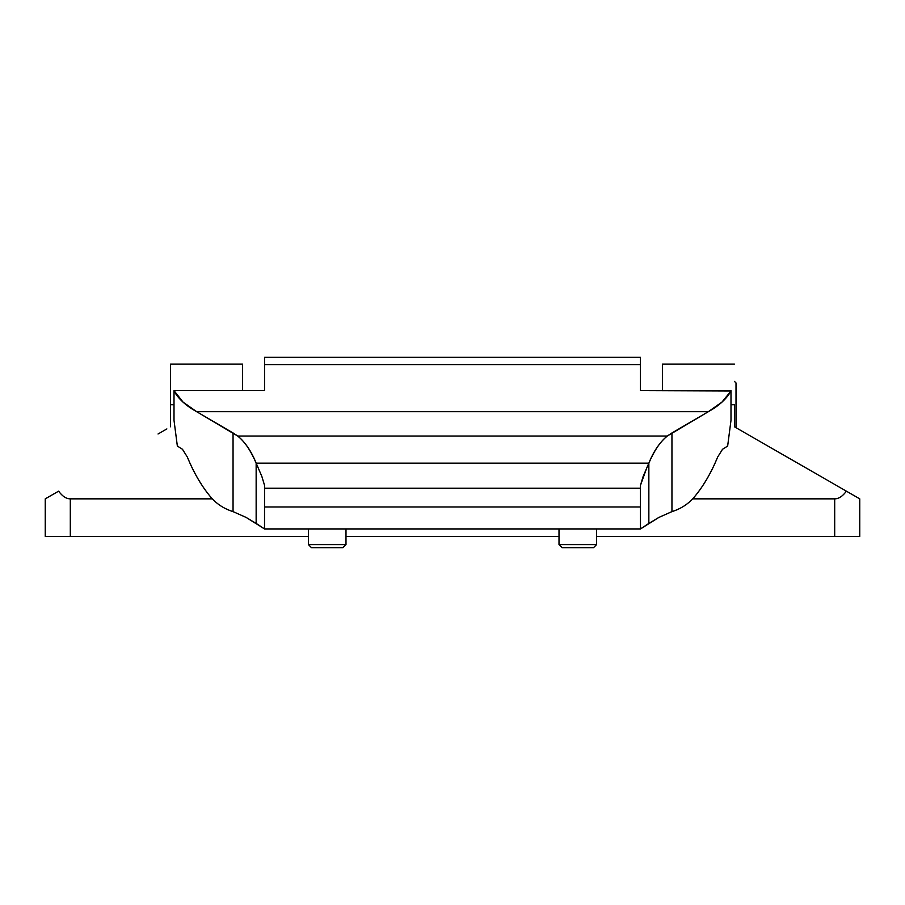 <?xml version="1.0" encoding="UTF-8"?>
<svg xmlns="http://www.w3.org/2000/svg" width="905" height="905" viewBox="0 0 905 905"><rect width="100%" height="100%" fill="white"/><g stroke="black" fill="none" stroke-linecap="round" stroke-linejoin="round"><path stroke-width="1.36" d="M311.524 547.717L342.859 547.717L345.993 544.584L308.401 544.584L311.524 547.717L308.401 544.584L345.993 544.584L345.993 528.927L345.993 544.584L342.859 547.717L311.524 547.717M308.401 528.927L308.401 544.584L308.401 528.927M562.141 547.717L593.476 547.717L596.599 544.584L559.007 544.584L562.141 547.717L559.007 544.584L596.599 544.584L596.599 528.927L596.599 544.584L593.476 547.717L562.141 547.717M559.007 528.927L559.007 544.584L559.007 528.927M726.783 446.278L727.643 446.097L730.991 420.35L730.991 390.621L640.457 390.621L730.991 390.971C726.602 398.867 719.045 405.779 708.332 411.696L196.668 411.696L233.049 432.941L233.049 511.619L246.002 517.366L256.149 523.418L256.149 463.134L256.149 523.418L264.52 528.927L264.543 488.202L640.457 488.202L640.457 506.992L264.543 506.992L264.543 528.927L640.48 528.927L264.543 528.927L246.002 517.366L233.049 511.619C224.282 508.859 216.996 504.187 211.17 497.592C216.996 504.187 224.282 508.859 233.049 511.619L233.049 432.941L237.71 436.052L667.29 436.052L708.332 411.696L196.668 411.696L237.71 436.052L667.29 436.052C659.756 442.24 653.614 451.278 648.851 463.134L256.149 463.134C251.386 451.278 245.244 442.24 237.71 436.052C244.508 441.346 250.651 450.385 256.149 463.134L648.851 463.134L643.138 476.46L640.457 485.374L640.457 488.202L264.543 488.202L264.543 485.374L261.85 476.426L256.149 463.134L261.85 476.426L264.543 485.374M648.851 463.134L648.851 523.418L658.942 517.389L671.951 511.619L671.951 432.941L708.332 411.696L721.998 402.069L730.991 390.971L730.991 420.35L727.643 446.097L722.541 449.242L717.676 457.036C711.115 473.01 703.174 486.528 693.83 497.592C688.015 504.187 680.718 508.859 671.951 511.619L658.942 517.389L640.48 528.927L640.457 506.992L640.457 528.927L648.851 523.418L648.851 463.134C654.349 450.385 660.492 441.346 667.29 436.052L671.951 432.941L671.951 511.619C680.718 508.859 688.015 504.187 693.83 497.592C703.185 486.562 711.138 473.044 717.676 457.036L722.563 449.219M187.324 457.036C193.862 473.044 201.815 486.562 211.17 497.592C201.826 486.528 193.885 473.01 187.324 457.036L182.448 449.231L187.324 457.036M182.448 449.231L177.357 446.097L174.009 420.35L174.009 390.621L264.543 390.621L174.009 390.621L183.002 402.069L196.668 411.696C185.955 405.779 178.398 398.867 174.009 390.971L174.009 420.35L177.357 446.097L178.228 446.278M264.543 390.621L264.543 364.658L640.457 364.658L640.457 390.621L640.457 357.317L640.457 364.658L264.543 364.658L264.543 357.294L264.543 390.621M264.543 488.202L264.543 506.992L640.457 506.992L640.457 488.202M640.457 485.374L646.113 469.65M734.837 427.024L859.75 498.847L859.75 536.439L834.693 536.439L834.693 498.847L692.721 498.847L834.693 498.847C838.811 498.802 842.713 496.234 846.367 491.155L734.441 426.798L734.441 404.773L730.991 404.773M742.915 431.674L746.976 434.004L742.915 431.674M45.25 498.847L58.633 491.155C62.287 496.234 66.189 498.802 70.307 498.847L70.307 536.439L308.401 536.439L45.25 536.439L45.25 498.847L45.25 536.439L70.307 536.439L70.307 498.847L212.279 498.847L70.307 498.847C66.189 498.802 62.287 496.234 58.633 491.155L45.25 498.847M345.993 536.439L559.007 536.439L345.993 536.439M596.599 536.439L834.693 536.439L596.599 536.439M174.009 404.773L170.559 404.773L170.559 426.798L170.559 364.149L170.559 404.773M242.608 390.621L242.608 364.149L242.608 390.621M734.441 404.773L734.441 426.798M734.441 364.149L662.392 364.149L662.392 383.426M662.392 364.149L662.392 390.621M158.024 434.004L166.882 428.913M859.75 498.847L846.367 491.155C842.713 496.234 838.811 498.802 834.693 498.847L834.693 536.439L859.75 536.439L859.75 498.847M846.367 491.155L856.141 496.777M736.014 427.703L736.014 382.939L734.441 381.378M736.014 426.798L736.014 382.939M264.543 357.283L640.457 357.283M170.559 364.149L242.608 364.149"/></g></svg>
